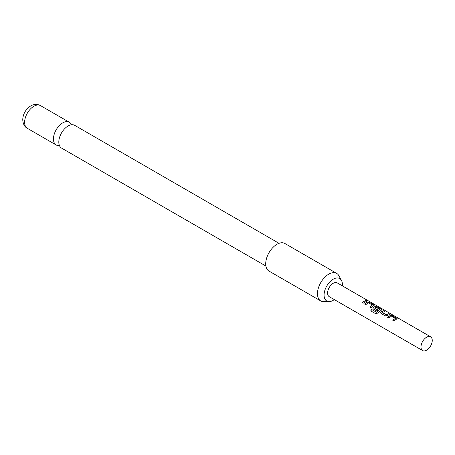 <?xml version="1.0" encoding="UTF-8"?>
<svg xmlns="http://www.w3.org/2000/svg" width="455" height="455" viewBox="0 0 455 455"><rect width="100%" height="100%" fill="white"/><g stroke="black" fill="none" stroke-linecap="round" stroke-linejoin="round"><path stroke-width="0.68" d="M367.02 300.744C366.525 300.22 366.929 300.306 368.237 300.994L367.071 300.601C366.582 300.078 366.997 300.163 368.317 300.857L368.647 301.096M265.902 266.061L61.533 148.068A13.127 7.581 -60 0 1 58.814 142.062A13.127 7.581 -60 0 1 64.547 128.85A13.127 7.581 -60 0 1 74.66 125.33L279.029 243.323M387.637 317.26L390.384 315.366L392.574 315.702L397.181 318.637L393.979 320.917L392.796 320.235L395.384 318.335L391.562 316.128L388.82 317.943L387.637 317.26M392.836 320.337L395.384 318.335M385.197 315.85L381.062 313.461L380.619 312.858L381.017 311.908L383.792 310.628L384.97 311.311L382.354 312.579L386.176 314.786L388.951 313.609L390.128 314.291L387.359 315.565L385.197 315.85M382.354 312.477L386.176 314.786M371.701 309.491L376.376 312.193L379.891 309.474L375.915 307.176L374.545 308.069L377.9 310.009L376.768 310.981L373.384 309.025L372.941 308.427L373.333 307.472L375.022 306.499L377.212 306.829L381.347 309.218L381.819 309.764L377.695 313.086L375.682 313.728L370.717 310.862L371.701 309.491L376.376 312.193M376.433 312.272L379.897 309.394M374.545 307.967L377.917 310.128M364.597 303.957L367.344 302.063L369.534 302.399L374.141 305.333L370.939 307.62L369.761 306.937L372.344 305.032L368.522 302.825L365.78 304.64L364.597 303.957M369.796 307.034L372.344 305.032M367.071 300.601L366.775 300.272M362.078 302.501L365.911 300.306L367.094 300.988L363.261 303.184L362.078 302.501M430.601 336.802L337.206 282.879A7.957 4.595 120 0 0 329.249 287.475A7.957 4.595 120 0 0 329.249 296.66L422.644 350.583A7.957 4.595 120 0 0 430.601 345.988A7.957 4.595 120 0 0 430.601 336.802A7.957 4.595 120 0 0 422.644 341.398A7.957 4.595 120 0 0 422.644 350.583L329.249 296.66M342.314 285.825A12.945 7.473 120 0 0 342.382 284.489A12.945 7.473 120 0 0 341.472 280.416A12.945 7.473 120 0 0 331.189 280.644A12.945 7.473 120 0 0 324.074 295.056A12.945 7.473 120 0 0 329.249 301.585A12.945 7.473 120 0 0 334.357 299.612M329.249 301.585L323.835 301.699A15.914 9.185 -60 0 1 320.769 300.954A15.914 9.185 -60 0 1 317.471 293.668A15.914 9.185 -60 0 1 324.421 277.652A15.914 9.185 -60 0 1 336.683 273.392A15.914 9.185 -60 0 1 338.861 275.679L341.472 280.416M336.683 273.392L284.921 243.505A15.914 9.185 120 0 0 272.659 247.77A15.914 9.185 120 0 0 265.709 263.786A15.914 9.185 120 0 0 269.007 271.072L320.769 300.954M71.407 124.772A13.127 7.581 120 0 0 69.296 122.23A13.127 7.581 120 0 0 59.178 125.751A13.127 7.581 120 0 0 53.445 138.963A13.127 7.581 120 0 0 56.164 144.969A13.127 7.581 120 0 0 59.423 145.526M362.117 302.603L365.911 300.306M365.871 300.448L367.054 301.13M364.637 304.059L367.327 302.205L369.534 302.399M369.494 302.541L373.669 304.787M373.629 304.93L374.107 305.407M370.797 310.919L371.752 309.576M372.958 308.473L373.35 307.591L375.005 306.636L377.172 306.977L381.347 309.218M381.307 309.366L381.785 309.838M380.636 312.909L381.017 311.908M386.187 314.905L388.951 313.609M388.911 313.751L390.094 314.433M381.034 312.028L383.792 310.628M383.753 310.771L384.936 311.453M387.677 317.357L390.367 315.508L392.574 315.702M392.534 315.844L396.709 318.085M396.669 318.233L397.147 318.71M27.334 128.327C24.553 126.843 23.029 123.97 22.75 119.716C22.898 115.462 24.49 111.708 27.516 108.455C31.884 104.269 36.195 103.313 40.461 105.583A13.127 7.581 120 0 0 30.343 109.103A13.127 7.581 120 0 0 24.616 122.315A13.127 7.581 120 0 0 27.334 128.327L56.164 144.969M40.461 105.583L69.296 122.23"/></g></svg>
